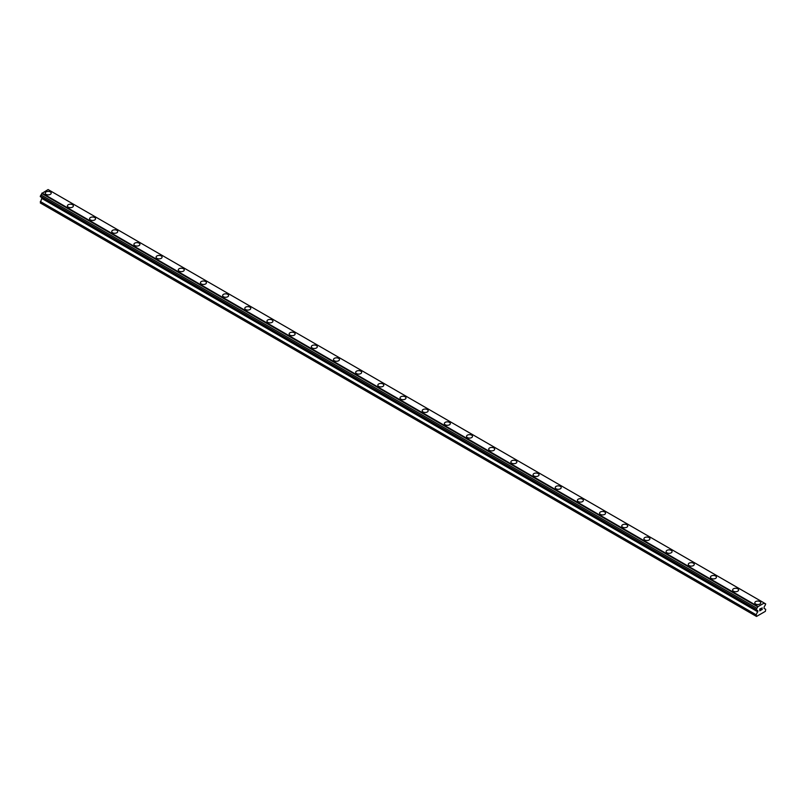 <?xml version="1.0" encoding="UTF-8"?>
<svg xmlns="http://www.w3.org/2000/svg" width="806" height="806" viewBox="0 0 806 806"><rect width="100%" height="100%" fill="white"/><g stroke="black" fill="none" stroke-linecap="round" stroke-linejoin="round"><path stroke-width="1.21" d="M45.237 193.138A2.982 1.723 180 0 1 47.08 191.536A2.982 1.723 180 0 1 50.335 191.919A2.982 1.723 180 0 1 51.201 193.138A2.982 1.723 180 0 1 49.357 194.73A2.982 1.723 180 0 1 46.103 194.357A2.982 1.723 180 0 1 45.237 193.138A2.982 1.723 180 0 1 47.08 191.546A2.982 1.723 180 0 1 50.335 191.919A2.982 1.723 180 0 1 51.201 193.138M67.402 205.933A2.982 1.723 180 0 1 69.245 204.341A2.982 1.723 180 0 1 72.51 204.714A2.982 1.723 180 0 1 73.376 205.943A2.982 1.723 180 0 1 71.532 207.525A2.982 1.723 180 0 1 68.278 207.152A2.982 1.723 180 0 1 67.402 205.933A2.982 1.723 180 0 1 69.245 204.341A2.982 1.723 180 0 1 72.51 204.714A2.982 1.723 180 0 1 73.376 205.933M89.577 218.738A2.982 1.723 180 0 1 91.421 217.146A2.982 1.723 180 0 1 94.675 217.519A2.982 1.723 180 0 1 95.551 218.738A2.982 1.723 180 0 1 93.708 220.33A2.982 1.723 180 0 1 90.453 219.957A2.982 1.723 180 0 1 89.577 218.738A2.982 1.723 180 0 1 91.421 217.146A2.982 1.723 180 0 1 94.675 217.519A2.982 1.723 180 0 1 95.551 218.738M111.752 231.544A2.982 1.723 180 0 1 113.596 229.942A2.982 1.723 180 0 1 116.85 230.325A2.982 1.723 180 0 1 117.726 231.544A2.982 1.723 180 0 1 115.883 233.136A2.982 1.723 180 0 1 112.628 232.763A2.982 1.723 180 0 1 111.752 231.544A2.982 1.723 180 0 1 113.596 229.952A2.982 1.723 180 0 1 116.85 230.325A2.982 1.723 180 0 1 117.726 231.544M133.927 244.339A2.982 1.723 180 0 1 135.771 242.747A2.982 1.723 180 0 1 139.025 243.12A2.982 1.723 180 0 1 139.901 244.339A2.982 1.723 180 0 1 138.058 245.931A2.982 1.723 180 0 1 134.804 245.558A2.982 1.723 180 0 1 133.927 244.339A2.982 1.723 180 0 1 135.771 242.747A2.982 1.723 180 0 1 139.025 243.12A2.982 1.723 180 0 1 139.901 244.339M156.102 257.144A2.982 1.723 180 0 1 157.946 255.552A2.982 1.723 180 0 1 161.2 255.925A2.982 1.723 180 0 1 162.077 257.144A2.982 1.723 180 0 1 160.233 258.736A2.982 1.723 180 0 1 156.979 258.363A2.982 1.723 180 0 1 156.102 257.144A2.982 1.723 180 0 1 157.946 255.552A2.982 1.723 180 0 1 161.2 255.925A2.982 1.723 180 0 1 162.077 257.144M178.277 269.95A2.982 1.723 180 0 1 180.121 268.348A2.982 1.723 180 0 1 183.375 268.73A2.982 1.723 180 0 1 184.252 269.95A2.982 1.723 180 0 1 182.408 271.541A2.982 1.723 180 0 1 179.154 271.169A2.982 1.723 180 0 1 178.277 269.95A2.982 1.723 180 0 1 180.121 268.358A2.982 1.723 180 0 1 183.375 268.73A2.982 1.723 180 0 1 184.252 269.95M200.452 282.745A2.982 1.723 180 0 1 202.296 281.153A2.982 1.723 180 0 1 205.55 281.526A2.982 1.723 180 0 1 206.427 282.745A2.982 1.723 180 0 1 204.583 284.337A2.982 1.723 180 0 1 201.329 283.964A2.982 1.723 180 0 1 200.452 282.745A2.982 1.723 180 0 1 202.296 281.153A2.982 1.723 180 0 1 205.55 281.526A2.982 1.723 180 0 1 206.427 282.745M222.627 295.55A2.982 1.723 180 0 1 224.471 293.958A2.982 1.723 180 0 1 227.725 294.331A2.982 1.723 180 0 1 228.592 295.55A2.982 1.723 180 0 1 226.748 297.142A2.982 1.723 180 0 1 223.494 296.769A2.982 1.723 180 0 1 222.627 295.55A2.982 1.723 180 0 1 224.471 293.958A2.982 1.723 180 0 1 227.725 294.331A2.982 1.723 180 0 1 228.592 295.55M244.792 308.355A2.982 1.723 180 0 1 246.636 306.754A2.982 1.723 180 0 1 249.89 307.136A2.982 1.723 180 0 1 250.767 308.355A2.982 1.723 180 0 1 248.923 309.947A2.982 1.723 180 0 1 245.669 309.575A2.982 1.723 180 0 1 244.792 308.355A2.982 1.723 180 0 1 246.636 306.764A2.982 1.723 180 0 1 249.89 307.136A2.982 1.723 180 0 1 250.767 308.355M266.967 321.151A2.982 1.723 180 0 1 268.811 319.559A2.982 1.723 180 0 1 272.065 319.932A2.982 1.723 180 0 1 272.942 321.151A2.982 1.723 180 0 1 271.098 322.743A2.982 1.723 180 0 1 267.844 322.37A2.982 1.723 180 0 1 266.967 321.151A2.982 1.723 180 0 1 268.811 319.559A2.982 1.723 180 0 1 272.065 319.932A2.982 1.723 180 0 1 272.942 321.151M289.142 333.956A2.982 1.723 180 0 1 290.986 332.364A2.982 1.723 180 0 1 294.24 332.737A2.982 1.723 180 0 1 295.117 333.956A2.982 1.723 180 0 1 293.273 335.548A2.982 1.723 180 0 1 290.019 335.175A2.982 1.723 180 0 1 289.142 333.956A2.982 1.723 180 0 1 290.986 332.364A2.982 1.723 180 0 1 294.24 332.737A2.982 1.723 180 0 1 295.117 333.956M311.317 346.761A2.982 1.723 180 0 1 313.161 345.159A2.982 1.723 180 0 1 316.415 345.542A2.982 1.723 180 0 1 317.292 346.761A2.982 1.723 180 0 1 315.448 348.353A2.982 1.723 180 0 1 312.194 347.98A2.982 1.723 180 0 1 311.317 346.761A2.982 1.723 180 0 1 313.161 345.17A2.982 1.723 180 0 1 316.415 345.542A2.982 1.723 180 0 1 317.292 346.761M333.493 359.557A2.982 1.723 180 0 1 335.336 357.965A2.982 1.723 180 0 1 338.591 358.338A2.982 1.723 180 0 1 339.467 359.557A2.982 1.723 180 0 1 337.623 361.148A2.982 1.723 180 0 1 334.369 360.776A2.982 1.723 180 0 1 333.493 359.557A2.982 1.723 180 0 1 335.336 357.965A2.982 1.723 180 0 1 338.591 358.338A2.982 1.723 180 0 1 339.467 359.557M355.668 372.362A2.982 1.723 180 0 1 357.511 370.77A2.982 1.723 180 0 1 360.766 371.143A2.982 1.723 180 0 1 361.642 372.362A2.982 1.723 180 0 1 359.798 373.954A2.982 1.723 180 0 1 356.544 373.581A2.982 1.723 180 0 1 355.668 372.362A2.982 1.723 180 0 1 357.511 370.77A2.982 1.723 180 0 1 360.766 371.143A2.982 1.723 180 0 1 361.642 372.362M377.843 385.167A2.982 1.723 180 0 1 379.686 383.565A2.982 1.723 180 0 1 382.941 383.948A2.982 1.723 180 0 1 383.817 385.167A2.982 1.723 180 0 1 381.973 386.759A2.982 1.723 180 0 1 378.719 386.386A2.982 1.723 180 0 1 377.843 385.167A2.982 1.723 180 0 1 379.686 383.575A2.982 1.723 180 0 1 382.941 383.948A2.982 1.723 180 0 1 383.817 385.167M400.018 397.963A2.982 1.723 180 0 1 401.862 396.371A2.982 1.723 180 0 1 405.116 396.743A2.982 1.723 180 0 1 405.982 397.963A2.982 1.723 180 0 1 404.138 399.554A2.982 1.723 180 0 1 400.884 399.182A2.982 1.723 180 0 1 400.018 397.963A2.982 1.723 180 0 1 401.862 396.371A2.982 1.723 180 0 1 405.116 396.743A2.982 1.723 180 0 1 405.982 397.963M422.183 410.768A2.982 1.723 180 0 1 424.027 409.176A2.982 1.723 180 0 1 427.281 409.549A2.982 1.723 180 0 1 428.157 410.768A2.982 1.723 180 0 1 426.314 412.36A2.982 1.723 180 0 1 423.059 411.987A2.982 1.723 180 0 1 422.183 410.768A2.982 1.723 180 0 1 424.027 409.176A2.982 1.723 180 0 1 427.281 409.549A2.982 1.723 180 0 1 428.157 410.768M444.358 423.573A2.982 1.723 180 0 1 446.202 421.971A2.982 1.723 180 0 1 449.456 422.354A2.982 1.723 180 0 1 450.332 423.573A2.982 1.723 180 0 1 448.489 425.165A2.982 1.723 180 0 1 445.234 424.792A2.982 1.723 180 0 1 444.358 423.573A2.982 1.723 180 0 1 446.202 421.981A2.982 1.723 180 0 1 449.456 422.354A2.982 1.723 180 0 1 450.332 423.573M466.533 436.368A2.982 1.723 180 0 1 468.377 434.777A2.982 1.723 180 0 1 471.631 435.149A2.982 1.723 180 0 1 472.507 436.368A2.982 1.723 180 0 1 470.664 437.96A2.982 1.723 180 0 1 467.409 437.587A2.982 1.723 180 0 1 466.533 436.368A2.982 1.723 180 0 1 468.377 434.777A2.982 1.723 180 0 1 471.631 435.149A2.982 1.723 180 0 1 472.507 436.368M488.708 449.174A2.982 1.723 180 0 1 490.552 447.582A2.982 1.723 180 0 1 493.806 447.955A2.982 1.723 180 0 1 494.683 449.174A2.982 1.723 180 0 1 492.839 450.766A2.982 1.723 180 0 1 489.585 450.393A2.982 1.723 180 0 1 488.708 449.174A2.982 1.723 180 0 1 490.552 447.582A2.982 1.723 180 0 1 493.806 447.955A2.982 1.723 180 0 1 494.683 449.174M515.981 460.76A2.982 1.723 180 0 1 516.858 461.979A2.982 1.723 180 0 1 515.014 463.571A2.982 1.723 180 0 1 511.76 463.198A2.982 1.723 180 0 1 510.883 461.979A2.982 1.723 180 0 1 512.727 460.387A2.982 1.723 180 0 1 515.981 460.76M510.883 461.979A2.982 1.723 180 0 1 512.727 460.377A2.982 1.723 180 0 1 515.981 460.75A2.982 1.723 180 0 1 516.858 461.979M533.058 474.774A2.982 1.723 180 0 1 534.902 473.182A2.982 1.723 180 0 1 538.156 473.555A2.982 1.723 180 0 1 539.033 474.774A2.982 1.723 180 0 1 537.189 476.366A2.982 1.723 180 0 1 533.935 475.993A2.982 1.723 180 0 1 533.058 474.774A2.982 1.723 180 0 1 534.902 473.182A2.982 1.723 180 0 1 538.156 473.555A2.982 1.723 180 0 1 539.033 474.774M555.233 487.58A2.982 1.723 180 0 1 557.077 485.988A2.982 1.723 180 0 1 560.331 486.361A2.982 1.723 180 0 1 561.208 487.58A2.982 1.723 180 0 1 559.364 489.171A2.982 1.723 180 0 1 556.11 488.799A2.982 1.723 180 0 1 555.233 487.58A2.982 1.723 180 0 1 557.077 485.988A2.982 1.723 180 0 1 560.331 486.361A2.982 1.723 180 0 1 561.208 487.58M577.408 500.385A2.982 1.723 180 0 1 579.252 498.783A2.982 1.723 180 0 1 582.506 499.156A2.982 1.723 180 0 1 583.373 500.385A2.982 1.723 180 0 1 581.529 501.977A2.982 1.723 180 0 1 578.275 501.604A2.982 1.723 180 0 1 577.408 500.385A2.982 1.723 180 0 1 579.252 498.793A2.982 1.723 180 0 1 582.506 499.166A2.982 1.723 180 0 1 583.373 500.385M599.573 513.18A2.982 1.723 180 0 1 601.417 511.588A2.982 1.723 180 0 1 604.671 511.961A2.982 1.723 180 0 1 605.548 513.18A2.982 1.723 180 0 1 603.704 514.772A2.982 1.723 180 0 1 600.45 514.399A2.982 1.723 180 0 1 599.573 513.18A2.982 1.723 180 0 1 601.417 511.588A2.982 1.723 180 0 1 604.671 511.961A2.982 1.723 180 0 1 605.548 513.18M621.748 525.986A2.982 1.723 180 0 1 623.592 524.394A2.982 1.723 180 0 1 626.846 524.766A2.982 1.723 180 0 1 627.723 525.986A2.982 1.723 180 0 1 625.879 527.577A2.982 1.723 180 0 1 622.625 527.205A2.982 1.723 180 0 1 621.748 525.986A2.982 1.723 180 0 1 623.592 524.394A2.982 1.723 180 0 1 626.846 524.766A2.982 1.723 180 0 1 627.723 525.986M643.923 538.791A2.982 1.723 180 0 1 645.767 537.199A2.982 1.723 180 0 1 649.021 537.572A2.982 1.723 180 0 1 649.898 538.791M649.021 537.562A2.982 1.723 180 0 1 649.898 538.781A2.982 1.723 180 0 1 648.054 540.383A2.982 1.723 180 0 1 644.8 540.01A2.982 1.723 180 0 1 643.923 538.781A2.982 1.723 180 0 1 645.767 537.189A2.982 1.723 180 0 1 649.021 537.562M666.099 551.586A2.982 1.723 180 0 1 667.942 549.994A2.982 1.723 180 0 1 671.197 550.367A2.982 1.723 180 0 1 672.073 551.586A2.982 1.723 180 0 1 670.229 553.178A2.982 1.723 180 0 1 666.975 552.805A2.982 1.723 180 0 1 666.099 551.586A2.982 1.723 180 0 1 667.942 549.994A2.982 1.723 180 0 1 671.197 550.367A2.982 1.723 180 0 1 672.073 551.586M688.274 564.391A2.982 1.723 180 0 1 690.117 562.8A2.982 1.723 180 0 1 693.372 563.172A2.982 1.723 180 0 1 694.248 564.391A2.982 1.723 180 0 1 692.404 565.983A2.982 1.723 180 0 1 689.15 565.611A2.982 1.723 180 0 1 688.274 564.391A2.982 1.723 180 0 1 690.117 562.8A2.982 1.723 180 0 1 693.372 563.172A2.982 1.723 180 0 1 694.248 564.391M710.449 577.187A2.982 1.723 180 0 1 712.292 575.595A2.982 1.723 180 0 1 715.547 575.968A2.982 1.723 180 0 1 716.423 577.197A2.982 1.723 180 0 1 714.579 578.789A2.982 1.723 180 0 1 711.325 578.406A2.982 1.723 180 0 1 710.449 577.187A2.982 1.723 180 0 1 712.292 575.605A2.982 1.723 180 0 1 715.547 575.978A2.982 1.723 180 0 1 716.423 577.187M732.624 589.992A2.982 1.723 180 0 1 734.468 588.4A2.982 1.723 180 0 1 737.722 588.773A2.982 1.723 180 0 1 738.598 589.992A2.982 1.723 180 0 1 736.755 591.584A2.982 1.723 180 0 1 733.49 591.211A2.982 1.723 180 0 1 732.624 589.992A2.982 1.723 180 0 1 734.468 588.4A2.982 1.723 180 0 1 737.722 588.773A2.982 1.723 180 0 1 738.598 589.992M754.799 602.797A2.982 1.723 180 0 1 756.643 601.205A2.982 1.723 180 0 1 759.897 601.578A2.982 1.723 180 0 1 760.763 602.797A2.982 1.723 180 0 1 758.92 604.389A2.982 1.723 180 0 1 755.665 604.016A2.982 1.723 180 0 1 754.799 602.797A2.982 1.723 180 0 1 756.643 601.205A2.982 1.723 180 0 1 759.897 601.578A2.982 1.723 180 0 1 760.763 602.797M759.877 609.094L759.877 609.82L760.683 608.621L759.877 609.094M759.877 609.941L759.877 610.666L759.877 609.941M759.877 610.666L760.683 610.202L759.877 610.666M759.766 610.847L760.683 610.323L759.766 610.847L759.766 609.034L760.683 608.5M761.307 608.601L762.154 607.835M761.932 608.832L761.438 609.759L761.922 608.832M761.438 609.759L762.305 609.265L761.438 609.759M762.305 609.386L761.217 610.011L762.123 608.036M761.217 610.011L762.295 609.386M757.68 610.837A1.169 0.675 -60 0 0 756.874 610.364L756.199 609.981L756.874 608.218A1.169 0.675 -60 0 0 757.68 606.817L764.219 603.049A1.169 0.675 -60 0 0 765.025 603.513L765.7 603.906L765.025 605.659A1.169 0.675 -60 0 0 764.219 607.059L764.007 608.339L765.7 609.316L765.388 611.331L756.512 616.449L756.199 614.807L757.882 610.908L41.781 197.51M41.993 197.631L40.3 202.951L756.199 616.268M40.975 197.047L756.874 610.364M763.987 602.868L48.088 189.551L41.781 193.5A1.169 0.675 -60 0 1 40.975 194.901L40.3 196.654L756.199 609.981M765.025 603.513L764.219 603.049M757.912 606.384L42.013 193.057M757.68 606.817L41.781 193.5M756.874 608.218L40.975 194.901M756.199 609.386L40.3 196.07M757.882 611.875L41.993 198.558M756.199 614.807L40.3 201.49"/></g></svg>
